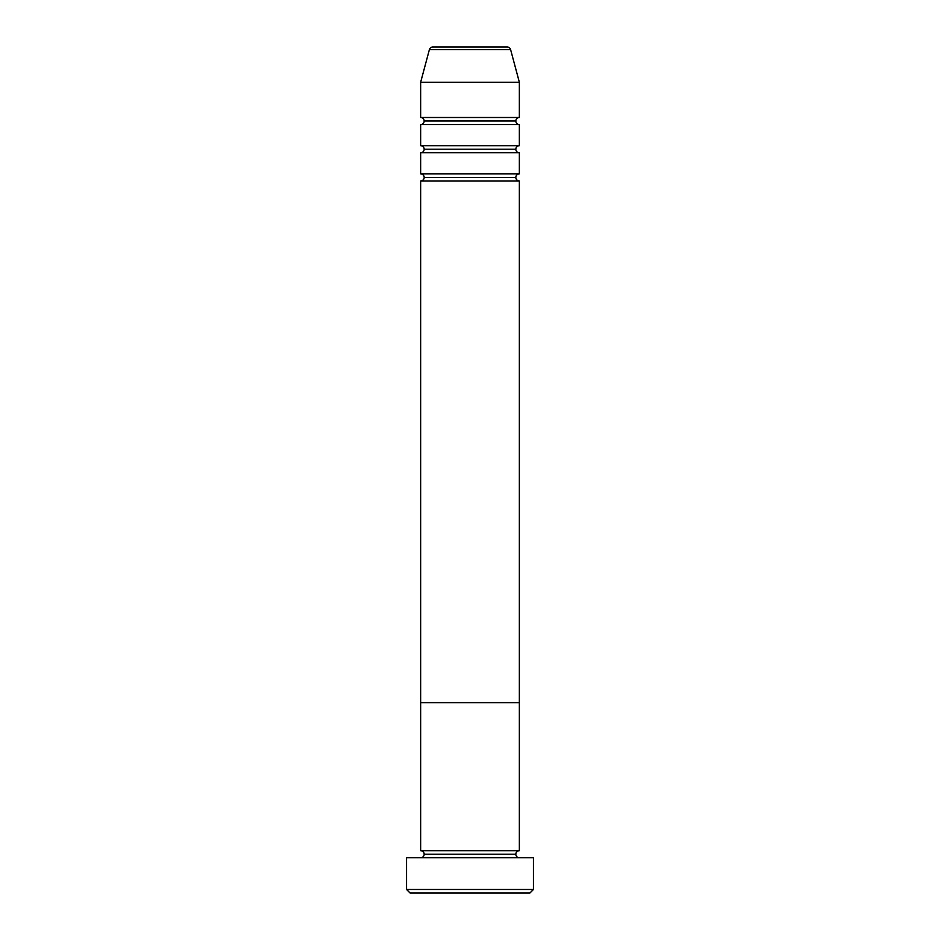 <?xml version="1.0" encoding="UTF-8"?>
<svg xmlns="http://www.w3.org/2000/svg" width="940" height="940" viewBox="0 0 940 940"><rect width="100%" height="100%" fill="white"/><g stroke="black" fill="none" stroke-linecap="round" stroke-linejoin="round"><path stroke-width="1.41" d="M406.55 889.475L410.075 893L529.925 893L533.45 889.475L406.55 889.475L533.45 889.475L533.45 857.75L406.55 857.75L406.55 889.475L406.55 857.75L533.45 857.75L533.45 889.475L529.925 893L410.075 893L406.55 889.475M424.175 854.225A3.525 3.525 0 0 1 420.65 857.75A3.525 3.525 0 0 0 424.175 854.225A3.525 3.525 0 0 0 420.65 850.7A3.525 3.525 0 0 1 424.175 854.225L515.825 854.225A3.525 3.525 0 0 1 519.35 850.7L519.35 702.65L420.65 702.65L420.65 850.7L519.35 850.7A3.525 3.525 0 0 0 515.825 854.225L424.175 854.225M519.35 857.75A3.525 3.525 0 0 1 515.825 854.225A3.525 3.525 0 0 0 519.35 857.75M519.35 180.95L420.65 180.95L420.65 702.65L519.35 702.65L519.35 850.7L420.65 850.7L420.65 702.65L519.35 702.65L519.35 180.95A3.525 3.525 0 0 1 515.825 177.425L424.175 177.425A3.525 3.525 0 0 1 420.65 180.95L420.65 702.65L519.35 702.65L519.35 180.95L420.65 180.95A3.525 3.525 0 0 0 424.175 177.425L515.825 177.425A3.525 3.525 0 0 1 519.35 173.9L519.35 152.75A3.525 3.525 0 0 1 515.825 149.225L424.175 149.225A3.525 3.525 0 0 1 420.65 152.75L420.65 173.9A3.525 3.525 0 0 1 424.175 177.425A3.525 3.525 0 0 0 420.65 173.9L519.35 173.9L519.35 152.75L420.65 152.75A3.525 3.525 0 0 0 424.175 149.225L515.825 149.225A3.525 3.525 0 0 1 519.35 145.7L519.35 124.55A3.525 3.525 0 0 1 515.825 121.025L424.175 121.025A3.525 3.525 0 0 1 420.65 124.55L420.65 145.7A3.525 3.525 0 0 1 424.175 149.225A3.525 3.525 0 0 0 420.65 145.7L519.35 145.7L519.35 124.55L420.65 124.55A3.525 3.525 0 0 0 424.175 121.025L515.825 121.025A3.525 3.525 0 0 1 519.35 117.5L519.35 82.25L510.608 49.608A3.525 3.525 0 0 0 507.201 47L432.799 47A3.525 3.525 0 0 0 429.392 49.608L510.608 49.608L429.392 49.608L420.65 82.25L519.35 82.25L420.65 82.25L420.65 117.5A3.525 3.525 0 0 1 424.175 121.025A3.525 3.525 0 0 0 420.65 117.5L519.35 117.5L519.35 82.25L510.608 49.608A3.525 3.525 0 0 0 507.201 47L432.799 47A3.525 3.525 0 0 0 429.392 49.608L420.65 82.25L420.65 117.5L519.35 117.5M519.35 145.7L420.65 145.7L420.65 124.55L519.35 124.55M519.35 173.9L420.65 173.9L420.65 152.75L519.35 152.75"/></g></svg>
